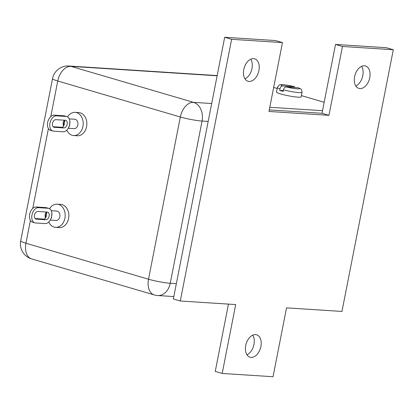 <?xml version="1.0" encoding="UTF-8"?>
<svg xmlns="http://www.w3.org/2000/svg" width="414" height="414" viewBox="0 0 414 414"><rect width="100%" height="100%" fill="white"/><g stroke="black" fill="none" stroke-linecap="round" stroke-linejoin="round"><path stroke-width="0.62" d="M245.74 345.519A11.69 7.483 -73.6 0 1 256.608 334.791A11.69 7.483 -73.6 0 1 260.892 346.497A11.69 7.483 -73.6 0 1 250.025 357.22A11.69 7.483 -73.6 0 1 245.74 345.519M252.731 335.169A11.69 7.483 -73.6 0 1 253.953 344.458A11.69 7.483 -73.6 0 1 246.961 354.808M354.601 76.699A11.69 7.483 -73.6 0 1 365.469 65.971A11.69 7.483 -73.6 0 1 369.749 77.677A11.69 7.483 -73.6 0 1 358.881 88.399A11.69 7.483 -73.6 0 1 354.601 76.699M361.588 66.349A11.69 7.483 -73.6 0 1 362.809 75.638A11.69 7.483 -73.6 0 1 355.823 85.988M243.768 69.542A11.69 7.483 -73.6 0 1 254.636 58.814A11.69 7.483 -73.6 0 1 258.916 70.52A11.69 7.483 -73.6 0 1 248.048 81.247A11.69 7.483 -73.6 0 1 243.768 69.542M250.755 59.192A11.69 7.483 -73.6 0 1 251.976 68.481A11.69 7.483 -73.6 0 1 244.99 78.831M180.287 300.999L173.347 298.96L224.688 37.276L275.527 40.556L282.467 42.595L268.955 111.459L328.949 115.335L342.461 46.471L393.3 49.752L341.959 311.437L286.545 307.861L273.033 376.724L222.194 373.444L235.701 304.575L180.287 300.999L231.628 39.314L282.467 42.595M269.266 109.891L322.009 113.296L335.521 44.433L386.36 47.713L393.3 49.752M222.194 373.444L215.254 371.405L228.456 304.109M224.688 37.276L231.628 39.314M322.009 113.296L328.949 115.335M335.521 44.433L342.461 46.471M283.45 89.869L283.15 91.396A12.549 1.371 -168.9 0 1 281.272 90.878A12.549 1.371 -168.9 0 1 279.683 90.376L279.983 88.85A12.549 1.371 -168.9 0 1 277.39 87.457L276.49 92.048A12.549 1.371 11.1 0 0 280.671 93.937A12.549 1.371 11.1 0 0 293.764 96.705A12.549 1.371 11.1 0 0 301.123 96.881L302.023 92.291A12.549 1.371 -168.9 0 1 283.45 89.869C283.952 88.001 284.848 87.023 286.136 86.94L298.323 87.784M46.218 212.03A3.923 2.51 -73.6 0 1 46.684 212.822L46.492 215.316L45.68 217.924A3.923 2.51 -73.6 0 1 43.537 219.073L35.112 218.53M49.142 216.092A3.923 2.51 106.4 0 0 47.708 212.165A3.923 2.51 106.4 0 0 47.351 212.103L37.793 211.487A3.923 2.51 106.4 0 0 34.559 214.876A3.923 2.51 106.4 0 0 35.935 219.073A3.923 2.51 106.4 0 0 36.292 219.135L45.85 219.756A3.923 2.51 106.4 0 0 49.142 216.092M50.223 220.088L56.045 220.46A4.709 3.581 -86.3 0 0 59.885 216.393A4.709 3.581 -86.3 0 0 57.251 211.171A4.709 3.581 -86.3 0 0 56.651 211.068L51.243 210.716M48.728 221.992A11.608 8.829 -86.3 0 0 54.13 227.089A11.608 8.829 -86.3 0 0 55.6 227.348A11.608 8.829 -86.3 0 0 65.065 217.309A11.608 8.829 -86.3 0 0 58.571 204.438A11.608 8.829 -86.3 0 0 57.096 204.18A11.608 8.829 -86.3 0 0 49.525 208.708M55.6 227.348L59.264 227.586A11.608 8.829 -86.3 0 0 68.724 217.547A11.608 8.829 -86.3 0 0 62.235 204.676A11.608 8.829 -86.3 0 0 60.76 204.412L57.096 204.18M64.232 120.21A3.923 2.51 -73.6 0 1 64.698 121.002L64.506 123.496L63.694 126.104A3.923 2.51 -73.6 0 1 61.551 127.258L53.127 126.71M67.156 124.272A3.923 2.51 106.4 0 0 65.722 120.345A3.923 2.51 106.4 0 0 65.365 120.283L55.807 119.667A3.923 2.51 106.4 0 0 52.573 123.056A3.923 2.51 106.4 0 0 53.949 127.253A3.923 2.51 106.4 0 0 54.306 127.321L63.865 127.936A3.923 2.51 106.4 0 0 67.156 124.272M68.238 128.268L74.059 128.64A4.709 3.581 -86.3 0 0 77.899 124.573A4.709 3.581 -86.3 0 0 75.265 119.351A4.709 3.581 -86.3 0 0 74.665 119.248L69.257 118.896M66.742 130.172A11.608 8.829 -86.3 0 0 72.145 135.269A11.608 8.829 -86.3 0 0 73.614 135.528A11.608 8.829 -86.3 0 0 83.079 125.489A11.608 8.829 -86.3 0 0 76.585 112.618A11.608 8.829 -86.3 0 0 75.11 112.36A11.608 8.829 -86.3 0 0 67.539 116.893M73.614 135.528L77.278 135.766A11.608 8.829 -86.3 0 0 86.738 125.727A11.608 8.829 -86.3 0 0 80.249 112.856A11.608 8.829 -86.3 0 0 78.774 112.592L75.11 112.36M273.664 87.457L277.189 88.492M301.376 95.593L324.172 102.284M64.434 120.479L63.508 122.632L63.74 125.872M69.831 121.359L69.542 126.156M52.847 131.021L50.534 130.338A7.845 5.02 -73.6 0 1 47.662 122.487A7.845 5.02 -73.6 0 1 54.244 115.159L56.558 115.842A7.845 5.02 106.4 0 0 49.975 123.165A7.845 5.02 106.4 0 0 52.847 131.021A7.845 5.02 106.4 0 0 53.556 131.145L63.114 131.761A7.845 5.02 106.4 0 0 68.626 127.564A7.845 5.02 106.4 0 0 69.247 126.11A7.845 5.02 106.4 0 0 69.697 124.438A7.845 5.02 106.4 0 0 69.909 122.679A7.845 5.02 106.4 0 0 69.868 121.25A7.845 5.02 106.4 0 0 66.825 116.582A7.845 5.02 106.4 0 0 66.116 116.458L56.558 115.842M66.116 116.458L63.803 115.78L54.244 115.159M63.803 115.78A7.845 5.02 -73.6 0 1 64.512 115.904L66.825 116.582M46.42 212.294L45.493 214.452L45.726 217.692M51.817 213.179L51.527 217.971M34.833 222.841L32.52 222.158A7.845 5.02 -73.6 0 1 29.648 214.307A7.845 5.02 -73.6 0 1 36.23 206.979L38.543 207.662A7.845 5.02 106.4 0 0 31.961 214.985A7.845 5.02 106.4 0 0 34.833 222.841A7.845 5.02 106.4 0 0 35.542 222.965L45.1 223.581A7.845 5.02 106.4 0 0 50.611 219.384A7.845 5.02 106.4 0 0 51.232 217.93A7.845 5.02 106.4 0 0 51.683 216.258A7.845 5.02 106.4 0 0 51.895 214.499A7.845 5.02 106.4 0 0 51.853 213.07A7.845 5.02 106.4 0 0 48.811 208.402A7.845 5.02 106.4 0 0 48.102 208.278L38.543 207.662M48.102 208.278L45.788 207.6L36.23 206.979M45.788 207.6A7.845 5.02 -73.6 0 1 46.497 207.724L48.811 208.402M277.39 87.457C279.647 83.612 280.071 85.222 280.837 84.699C283.476 84.523 288.108 85.201 294.732 86.723L282.664 85.921C281.375 86.008 280.485 86.981 279.983 88.85M283.305 90.614L279.683 90.376M53.618 127.119L54.306 127.321M61.551 127.258L63.865 127.936M63.508 122.632L63.223 122.482L63.114 124.195L63.57 126.249M35.604 218.939L36.292 219.135M43.537 219.073L45.85 219.756M45.493 214.452L45.209 214.302L45.1 216.015L45.556 218.069M208.175 121.442L202.073 121.048L170.247 283.264L176.348 283.657M217.127 75.798L70.923 66.359L193.509 102.351L211.689 103.526M269.778 107.273L322.522 110.683M30.398 220.429L25.927 243.22L148.517 279.212L180.338 116.996L57.753 81.004L50.767 116.608M48.412 128.609L32.753 208.428M157.672 295.524A15.691 11.928 -86.3 0 0 170.247 283.264A15.691 1.718 -168.9 0 1 148.517 279.212A15.691 10.045 -73.6 0 0 154.262 294.923A15.691 15.691 0 0 0 157.672 295.524L173.818 296.569M202.073 121.048A15.691 11.928 -86.3 0 0 193.509 102.351A15.691 10.045 -73.6 0 0 180.338 116.996A15.691 1.718 11.1 0 0 202.073 121.048M31.676 258.926A15.691 10.045 -73.6 0 1 25.927 243.22A15.691 1.718 11.1 0 1 20.7 240.855A15.691 15.691 0 0 0 31.676 258.926L154.262 294.923M68.931 66.002A15.691 15.691 0 0 0 52.526 78.639A15.691 1.718 -168.9 0 0 57.753 81.004A15.691 10.045 -73.6 0 1 70.923 66.359A15.691 11.928 -86.3 0 0 68.931 66.002L217.174 75.576M286.136 86.94A9.413 1.03 11.1 0 0 297.247 88.85A9.413 1.03 11.1 0 0 297.951 87.701M294.478 86.686A9.413 1.03 11.1 0 0 283.367 84.777A9.413 1.03 11.1 0 0 282.664 85.921M64.175 120.205L63.223 122.482M46.161 212.025L45.209 214.302M20.7 240.855L52.526 78.639M302.023 92.291C301.537 88.425 301.149 89.238 298.323 87.778"/></g></svg>
